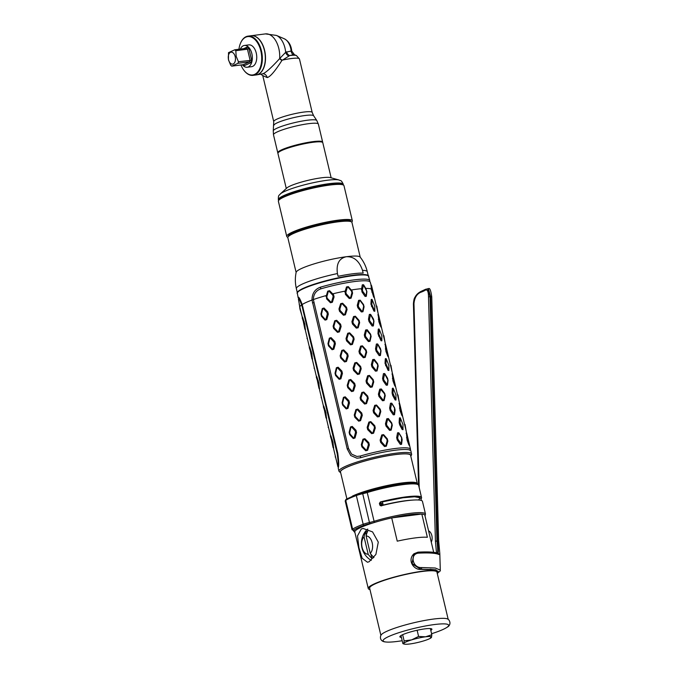 <?xml version="1.0" encoding="UTF-8"?>
<svg xmlns="http://www.w3.org/2000/svg" width="678" height="678" viewBox="0 0 678 678"><rect width="100%" height="100%" fill="white"/><g stroke="black" fill="none" stroke-linecap="round" stroke-linejoin="round"><path stroke-width="1.02" d="M251.123 35.739A19.772 11.611 82.7 0 1 251.207 35.731A19.772 11.611 82.7 0 1 264.971 52.104A19.772 11.611 82.7 0 1 258.267 74.368A19.772 11.611 82.7 0 1 256.25 74.944L262.674 73.8C265.479 72.995 271.132 67.936 279.641 58.613L285.675 52.291L291.235 50.986M293.523 54.672L294.498 54.757L291.752 51.096C291.142 45.214 288.659 41.112 284.302 38.782A13.246 7.78 82.7 0 1 291.15 50.918A4.39 3.788 95.9 0 0 293.523 54.672L289.743 55.545A4.39 3.737 63.5 0 1 286.625 51.791M273.726 121.591L262.767 75.58L267.208 77.572C270.158 76.894 275.048 71.19 281.887 60.486L289.743 55.545A17.959 2.593 -13.4 0 1 296.396 55.52L299.447 58.944L312.194 112.429A19.772 2.856 166.6 0 0 298.337 112.946A19.772 2.856 166.6 0 0 277.09 119.057A19.772 2.856 166.6 0 0 273.726 121.591L273.259 130.854A22.399 3.237 -13.4 0 1 277.082 128.15A22.399 3.237 -13.4 0 1 300.6 121.337A22.399 3.237 -13.4 0 1 316.787 120.489L318.363 124.108L322.643 142.075A23.06 3.331 166.6 0 0 306.481 142.677A23.06 3.331 166.6 0 0 281.692 149.804A23.06 3.331 166.6 0 0 277.768 152.77A23.06 3.331 166.6 0 0 277.955 153.059M281.887 60.486A4.39 0.805 36.3 0 1 279.641 58.613A19.772 11.611 82.7 0 0 265.42 33.9L276.395 35.409A17.84 10.475 82.7 0 1 285.675 52.291A4.39 3.636 53.5 0 0 288.735 55.901M299.447 58.944A19.772 2.856 -13.4 0 0 282.065 60.172A4.39 0.848 35.5 0 1 279.836 58.35M260.225 40.858A19.552 11.484 82.7 0 1 260.276 40.926A19.552 11.484 82.7 0 1 263.708 67.622A19.552 11.484 82.7 0 1 263.674 67.698M240.402 43.485A19.772 11.611 82.7 0 1 240.47 43.324A19.772 11.611 82.7 0 1 246.021 36.714A19.772 11.611 82.7 0 1 248.038 36.137L251.03 35.748A19.772 11.611 82.7 0 1 260.174 40.79A19.772 11.611 82.7 0 1 263.64 67.783A19.772 11.611 82.7 0 1 258.089 74.385A19.772 11.611 82.7 0 1 256.072 74.961L253.08 75.351A19.772 11.611 82.7 0 1 243.936 70.309A19.772 11.611 82.7 0 1 243.834 70.173M248.038 36.137A19.772 11.611 82.7 0 1 261.801 52.511A19.772 11.611 82.7 0 1 255.089 74.775A19.772 11.611 82.7 0 1 253.08 75.351M238.927 49.248A19.331 11.348 82.7 0 1 240.343 43.646A19.331 11.348 82.7 0 1 245.767 37.18A19.331 11.348 82.7 0 1 260.844 50.943A19.331 11.348 82.7 0 1 254.64 74.394A19.331 11.348 82.7 0 1 243.733 70.037A19.331 11.348 82.7 0 1 240.944 64.969M240.359 49.062A10.984 6.449 82.7 0 1 243.275 45.782A10.984 6.449 82.7 0 1 244.394 45.46L248.801 44.892A10.984 6.449 82.7 0 1 256.445 53.994A10.984 6.449 82.7 0 1 252.725 66.359A10.984 6.449 82.7 0 1 251.606 66.681L247.199 67.249A10.984 6.449 82.7 0 1 242.377 64.783M244.394 45.46A10.984 6.449 82.7 0 1 252.038 54.562A10.984 6.449 82.7 0 1 248.317 66.927A10.984 6.449 82.7 0 1 247.199 67.249M234.8 49.782L235.808 50.706L236.181 56.325L238.436 61.715L238.012 63.291L231.723 66.156L230.706 65.232L228.452 59.842L228.503 52.647L234.8 49.782L246.453 48.282L247.334 46.994L243.749 48.63M231.723 66.156L243.377 64.656L249.674 61.791L250.089 60.215L247.462 49.206L246.665 48.223M238.012 63.291L249.674 61.791L251.055 62.622L251.674 60.266L238.436 61.715M235.808 50.706L247.462 49.206L248.843 48.375L247.334 46.994M228.537 59.656A6.043 3.551 82.7 0 1 230.478 52.333A6.043 3.551 82.7 0 1 235.19 56.63A6.043 3.551 82.7 0 1 233.249 63.961A6.043 3.551 82.7 0 1 228.537 59.656M243.131 64.69L244.258 65.715L243.377 64.656L243.919 64.834M286.286 188.509L277.921 153.398A23.06 3.331 -13.4 0 1 278.048 152.872L278.37 152.355A22.628 3.263 -13.4 0 1 282.09 149.965A22.628 3.263 -13.4 0 1 304.846 143.278A22.628 3.263 -13.4 0 1 321.914 141.982L322.44 142.295A23.06 3.331 -13.4 0 1 322.796 142.711L331.152 177.814M278.048 152.872A23.06 3.331 -13.4 0 1 281.836 150.44A23.06 3.331 -13.4 0 1 305.041 143.617A23.06 3.331 -13.4 0 1 322.44 142.295M286.913 187.933A23.06 3.331 -13.4 0 1 290.303 185.958A23.06 3.331 166.6 0 1 312.295 179.39A23.06 3.331 166.6 0 1 330.33 177.585L339 180.001A31.196 4.5 166.6 0 0 314.6 182.433A31.196 4.5 166.6 0 0 284.845 191.323A31.196 4.5 -13.4 0 0 280.268 193.993L286.913 187.933M278.76 200.307A33.392 4.822 -13.4 0 1 278.37 199.815A33.392 4.822 -13.4 0 1 284.031 195.484A33.392 4.822 166.6 0 1 320.067 185.136A33.392 4.822 166.6 0 1 343.322 184.34A33.392 4.822 166.6 0 1 343.195 184.95M351.738 222.087A33.714 4.865 166.6 0 0 352.348 220.799L343.983 185.704A33.714 4.865 166.6 0 0 310.058 188.781A33.714 4.865 166.6 0 0 278.387 201.332L286.752 236.427A33.714 4.865 166.6 0 0 287.87 237.3M288.54 236.376L288.455 236.02A31.959 4.61 -13.4 0 1 293.888 231.91A31.959 4.61 -13.4 0 1 328.245 222.037A31.959 4.61 -13.4 0 1 350.636 221.206L350.721 221.562M352.348 220.799A33.714 4.865 166.6 0 0 318.423 223.876A33.714 4.865 166.6 0 0 286.752 236.427M421.826 514.034L413.419 515.119A31.849 4.602 166.6 0 0 400.105 516.831L391.706 517.907L397.24 541.171A36.027 5.204 166.6 0 1 427.369 537.298L421.826 514.034A36.027 5.204 -13.4 0 1 424.886 515.331L433.708 552.35M363.577 492.559A31.849 4.602 -13.4 0 1 405.851 483.406M373.112 522.882A9.882 1.424 -13.4 0 1 369.722 523.713A7.687 1.11 166.6 0 0 364.145 525.297A39.536 5.704 166.6 0 0 353.857 529.984A7.687 1.11 166.6 0 0 354.102 530.823A9.882 1.424 -13.4 0 1 355.069 531.094A36.027 5.204 166.6 0 1 360.916 527.399A36.027 5.204 166.6 0 1 373.112 522.882A36.027 5.204 -13.4 0 1 391.706 517.907M369.722 523.713L362.713 493.711A8.789 1.271 166.6 0 0 367.239 492.542A36.9 5.331 -13.4 0 1 418.64 485.312L421.555 497.576A36.9 5.331 -13.4 0 1 421.072 498.788M430.03 569.3L433.835 569.706L438.335 571.783A36.027 5.204 -13.4 0 0 413.088 572.715A36.027 5.204 -13.4 0 0 374.366 583.851A36.027 5.204 166.6 0 0 368.247 588.479A36.027 5.204 166.6 0 0 369.976 589.563M369.103 561.757L367.476 562.24L362.171 558.274L358.933 547.739L357.509 535.925L361.298 528.984L363.137 528.467L372.561 531.899L378.282 542.12L375.9 554.426L369.103 561.757M355.069 531.094A36.027 5.204 166.6 0 0 354.797 532.027L368.247 588.479M436.471 552.867L435.437 541.23L428.496 296.905C428.437 291.362 427.352 289.142 425.233 290.226A35.807 10.128 -1.6 0 1 423.267 291.269A35.807 10.128 -1.6 0 1 420.597 292.362C416.75 294.032 414.538 297.786 413.97 303.608L419.199 487.668M438.335 571.783A36.027 5.204 -13.4 0 1 437.285 573.52M438.302 571.639L434.064 569.681L420.784 569.325L411.961 563.749L413.961 553.79M436.878 553.392C437.937 553.892 437.954 549.731 436.937 540.891L429.996 296.566L427.691 288.684M425.233 290.226A1.322 1.127 -121 0 1 425.733 289.226L428.377 288.735L430.649 296.574L428.496 296.905M439.81 553.494L438.886 554.519C435.979 553.112 429.276 552.646 418.758 553.129C409.376 553.638 412.521 568.249 421.58 567.545L435.251 568.011L440.285 570.079L439.81 553.494L438.7 541.239L437.59 540.908C438.615 549.672 438.59 553.816 437.513 553.333M418.758 553.129A1.322 0.636 -93.8 0 0 418.072 552.163A1.322 0.636 -93.8 0 0 417.919 552.206L414.038 553.723L412.139 563.554L421.123 569.156L435.835 569.791L438.293 572.283M438.886 554.519A1.322 1.28 -64.8 0 0 438.166 553.443C435.09 552.028 428.386 551.604 418.072 552.163L413.885 553.85C406.936 560.409 414.038 570.105 420.623 569.367A1.322 0.72 -93 0 0 420.784 569.325L421.123 569.156A1.322 0.712 87.2 0 0 421.58 567.545M380.883 635.379L369.637 588.148A34.595 4.992 -13.4 0 1 375.519 583.699A34.595 4.992 -13.4 0 1 412.699 573.012A34.595 4.992 -13.4 0 1 436.946 572.113L448.192 619.345M381.231 634.82A34.595 4.992 -13.4 0 1 386.85 631.277A34.595 4.992 166.6 0 1 421.36 621.107A34.595 4.992 166.6 0 1 447.641 619.006C450.006 620.056 451.59 625.108 447.014 627.303A33.68 4.865 166.6 0 0 430.428 625.124A33.68 4.865 166.6 0 0 388.841 636.464A33.68 4.865 -13.4 0 0 385.528 641.947C380.536 641.685 379.451 637.447 381.231 634.82M431.589 633.718A33.68 4.865 -13.4 0 0 442.92 629.515A33.68 4.865 166.6 0 0 447.014 627.303M402.198 640.718A33.68 4.865 -13.4 0 1 385.528 641.947M430.801 630.413A16.475 2.381 166.6 0 0 431.911 629.176A16.475 2.381 166.6 0 0 430.361 628.565L430.344 628.565A16.475 2.381 166.6 0 0 417.139 630.26L417.106 630.269A16.475 2.381 166.6 0 0 402.673 634.684L402.647 634.701A16.475 2.381 -13.4 0 0 399.859 636.812A16.475 2.381 -13.4 0 0 401.41 637.413L400.969 635.566M431.505 637.328A14.28 2.059 166.6 0 0 425.504 636.812A14.28 2.059 166.6 0 0 411.648 639.879A14.28 2.059 166.6 0 0 403.791 643.456A14.28 2.059 166.6 0 0 404.325 644.1A14.28 2.059 166.6 0 0 409.792 643.973A14.28 2.059 166.6 0 0 423.648 640.905A14.28 2.059 166.6 0 0 431.208 637.693A14.28 2.059 166.6 0 0 431.505 637.328L430.589 637.464L431.505 637.328L431.827 634.735L425.504 636.812L418.597 636.439L411.648 639.879L404.122 640.863L403.791 643.456L402.876 643.591L401.41 637.422M404.122 640.863L402.647 634.693M403.791 643.456L402.876 643.591M418.597 636.439L417.123 630.269M431.827 634.735L430.361 628.565M367.747 529.086A16.475 9.67 82.7 0 0 365.976 530.705A19.772 19.772 0 0 0 369.654 559.358A16.475 9.67 -97.3 0 0 371.332 560.308A17.026 9.992 82.7 0 1 371.324 560.299M366.112 536.018A9.161 5.382 82.7 0 1 372.188 542.824A9.161 5.382 -97.3 0 1 370.23 553.282A19.679 15.679 65.5 0 0 373.934 557.401A13.729 8.06 -97.3 0 1 371.883 558.341A19.679 15.679 -114.5 0 1 368.171 554.223A9.161 5.382 -97.3 0 1 362.103 547.417A9.161 5.382 82.7 0 1 364.061 536.951A19.679 15.679 -114.5 0 1 365.637 532.154A13.729 8.06 -97.3 0 1 367.696 531.213A19.679 15.679 65.5 0 0 366.112 536.018L370.23 553.282M364.061 536.951L368.171 554.223M371.883 558.341L370.891 554.18M366.323 535.01L365.637 532.154M413.419 515.119L400.105 516.831M428.589 530.891A6.594 3.873 82.7 0 1 431.852 535.612A6.594 3.873 82.7 0 1 431.259 542.095M418.385 499.983A34.824 5.026 166.6 0 0 382.4 501.864L383.197 505.059C393.138 502.627 401.791 501.059 409.165 500.347A34.264 4.949 166.6 0 0 383.197 505.059M412.046 500.144A34.264 4.949 166.6 0 0 409.165 500.347M425.021 515.916L425.487 514.068L422.462 501.381A36.9 5.331 -13.4 0 0 381.248 505.763L380.273 505.627L379.375 503.551L381.104 503.534L380.612 502.118A35.366 5.102 -13.4 0 1 419.979 497.72M381.545 505.932L381.4 504.805A34.044 4.915 -13.4 0 1 382.943 504.415M379.375 503.551L380.341 501.957A36.9 5.331 -13.4 0 1 421.555 497.576M354.102 530.823L352.051 529.738L345.204 500.983A8.789 1.271 -13.4 0 1 345.755 500.347A40.638 5.865 -13.4 0 1 356.331 495.533A8.789 1.271 -13.4 0 1 362.713 493.711L362.383 492.83A9.882 1.424 166.6 0 0 367.315 491.558M380.417 505.703A1.322 1.288 -59.7 0 1 379.951 504.983L379.655 503.712A1.322 1.288 120.3 0 1 380.612 502.118L380.341 501.957M352.365 496.143A36.027 5.204 166.6 0 1 353.365 495.677A36.027 5.204 -13.4 0 1 392.087 484.55A36.027 5.204 -13.4 0 1 417.326 483.617A36.027 5.204 -13.4 0 1 417.351 483.846M417.326 483.617L410.58 455.277A36.027 5.204 166.6 0 0 385.333 456.218A36.027 5.204 166.6 0 0 346.611 467.345A36.027 5.204 166.6 0 0 340.492 471.981L346.882 498.805M410.8 456.192L411.622 454.735L410.902 450.955A37.341 5.39 -13.4 0 0 360.688 457.726L356.95 458.218L350.772 455.54L347.212 448.946L312.007 300.066A37.341 5.39 -13.4 0 0 306.227 302.405A37.341 5.39 166.6 0 0 302.193 304.532L302.151 304.414C302.405 304.871 302.244 305.083 301.651 305.049L302.396 307.634L303.024 307.481M411.605 453.921A37.341 5.39 166.6 0 0 385.443 454.887A37.341 5.39 166.6 0 0 345.305 466.422A37.341 5.39 166.6 0 0 338.958 471.227L338.254 468.269A37.341 5.39 166.6 0 1 338.246 467.947C338.983 465.981 338.814 461.082 337.754 453.251L302.193 304.532M312.007 300.066L311.999 299.922C312.033 293.515 314.821 289.269 320.372 287.201A36.824 5.314 166.6 0 1 369.764 280.514A36.824 5.314 166.6 0 1 369.79 280.845L369.722 281.565M367.646 275.522A36.154 5.221 166.6 0 0 340.712 277.378A36.154 5.221 166.6 0 0 303.82 288.167M367.306 271.759C366.001 266.318 363.603 261.42 360.111 257.047A32.951 4.754 166.6 0 0 346.348 256.725C339.11 258.301 336.135 263.911 337.432 273.565L338.085 276.31A36.459 5.263 -13.4 0 1 363.162 273.09L362.51 270.336A36.459 5.263 166.6 0 1 367.306 271.759L368.29 275.87A36.459 5.263 166.6 0 0 342.271 277.022A36.459 5.263 166.6 0 0 303.575 288.201A36.459 5.263 -13.4 0 0 297.354 292.735M297.345 292.769L296.371 288.659C295.091 283.218 295.015 277.76 296.159 272.285A32.951 4.754 -13.4 0 1 301.761 268.386A32.951 4.754 166.6 0 1 346.348 256.725C353.874 256.403 359.264 260.937 362.51 270.336M296.125 272.463L287.845 237.732A32.951 4.754 -13.4 0 1 293.447 233.495A32.951 4.754 166.6 0 1 328.864 223.316A32.951 4.754 166.6 0 1 351.95 222.46L360.23 257.191M299.083 298.481A36.824 5.314 -13.4 0 1 298.125 297.583A36.824 5.314 -13.4 0 1 298.117 297.328C298.735 296.591 300.083 298.956 302.159 304.422M298.235 297.159L298.117 297.328A0.881 0.864 7.1 0 1 298.718 297.439M299.074 297.837A0.881 0.864 7.1 0 1 299.142 298.295L298.43 299.04C298.896 298.422 299.956 300.379 301.608 304.922L301.651 305.049C302.244 305.083 302.405 304.871 302.142 304.405M338.339 467.193A37.341 5.39 -13.4 0 1 337.847 466.574A37.341 5.39 -13.4 0 1 337.839 466.261C338.398 464.54 338.169 460.337 337.178 453.633L302.396 307.634M301.608 304.922A37.341 5.39 166.6 0 0 299.879 307.168A37.341 5.39 166.6 0 0 299.888 307.21L302.346 317.524M330.754 436.208L333.042 447.412L332.305 442.124L330.449 436.539M333.517 447.785L332.957 442.285L330.906 435.878M323.703 406.605L325.991 417.809L325.254 412.521L323.398 406.936M326.457 418.182L325.906 412.682L323.855 406.275M316.651 377.002L318.94 388.214L318.202 382.926L316.346 377.332M319.406 388.579L318.855 383.078L316.804 376.671M309.6 347.399L311.888 358.611L311.151 353.323L309.295 347.729M312.355 358.976L311.804 353.484L309.744 347.068M302.549 317.796L304.837 329.008L304.1 323.72L302.244 318.135M305.303 329.372L304.753 323.881L302.693 317.474M298.43 299.04A36.917 5.331 166.6 0 0 298.439 299.295L299.879 307.168M299.345 304.252L299.939 308.956L301.863 315.499M334.5 452.506L337.119 463.498M327.449 422.903L330.067 433.903M320.397 393.308L323.016 404.3M313.346 363.705L315.965 374.697M306.295 334.101L308.914 345.094M333.042 447.412L333.661 447.455M325.991 417.809L326.61 417.851M318.94 388.214L319.558 388.248M311.888 358.611L312.507 358.645M304.837 329.008L305.456 329.05M409.843 450.302L410.512 449.582A37.341 5.39 166.6 0 0 410.504 449.268A37.341 5.39 166.6 0 0 360.289 456.04L360.738 457.726M371.264 289.769L371.993 290.125L374.087 296.566L373.62 296.956L371.213 288.904A37.341 5.39 166.6 0 0 365.798 288.447L366.9 291.633L366.306 296.328L365.052 296.405L361.959 291.913L361.628 288.675A37.341 5.39 166.6 0 0 351.272 290.006L352.035 290.828L351.577 291.243L347.916 286.989L347.365 287.091L345.856 292.269L346.212 293.76L349.95 297.964L350.501 297.862L351.924 292.735L351.577 291.243M371.137 285.15L370.256 282.184A36.917 5.331 -13.4 0 0 320.745 288.879C315.99 290.642 313.524 294.201 313.355 299.574A37.341 5.39 -13.4 0 1 326.423 295.506L326.601 298.862L330.466 302.761L332.364 302.261L334.076 296.905L333.534 294.616L332.72 293.854A37.341 5.39 -13.4 0 1 345.229 291.091L345.416 294.396L349.255 298.523L351.077 298.201L352.577 293.116L352.035 290.828M313.355 299.574L348.5 448.472L351.594 454.116L356.95 456.455L360.289 456.04M361.349 311.948L362.942 311.744L364.069 306.846L363.527 304.558L360.188 300.168L358.594 300.371L357.255 305.363L357.798 307.651L361.349 311.948L362.552 311.355L363.628 306.397L363.272 304.914L359.959 300.473L359.484 300.54L358.272 305.558L358.62 307.041L362.069 311.414M368.4 341.551L369.993 341.348L371.12 336.449L370.578 334.161L367.239 329.771L365.645 329.974L364.306 334.966L364.849 337.254L368.4 341.551L369.603 340.949L370.68 336L370.324 334.517L366.535 330.135L365.323 335.152L365.671 336.644L369.12 341.017M375.451 371.154L377.044 370.942L378.171 366.052L377.629 363.764L374.29 359.374L372.697 359.577L371.358 364.569L371.9 366.857L375.451 371.154L376.654 370.552L377.731 365.603L377.375 364.111L373.586 359.738L372.375 364.756L372.731 366.247L376.171 370.62M382.511 400.749L384.104 400.545L385.231 395.647L384.68 393.367L381.341 388.969L379.748 389.172L378.409 394.172L378.96 396.452L382.511 400.749L383.706 400.156L384.782 395.206L384.426 393.715L380.638 389.341L379.426 394.359L379.782 395.842L383.231 400.215M346.534 307.287L342.619 303.236L340.687 303.659L338.958 308.965L339.5 311.253L343.449 315.236L345.373 314.812L347.077 309.575L346.534 307.287L345.899 307.77L342.059 303.659L341.475 303.786L339.856 309.109L340.212 310.592L344.068 314.668L344.653 314.533L346.255 309.261L345.899 307.77M353.585 336.89L349.67 332.839L347.746 333.262L346.009 338.568L346.551 340.848L350.501 344.839L352.424 344.416L354.128 339.178L353.585 336.89L352.958 337.373L349.111 333.262L348.534 333.39L346.907 338.712L347.263 340.195L351.119 344.263L351.704 344.136L353.306 338.856L352.958 337.373M360.637 366.493L356.721 362.442L354.797 362.866L353.06 368.162L353.602 370.451L357.552 374.442L359.476 374.019L361.188 368.773L360.637 366.493L360.01 366.976L356.162 362.866L355.586 362.993L353.958 368.315L354.314 369.798L358.17 373.866L358.755 373.739L360.357 368.459L360.01 366.976M367.688 396.088L363.772 392.037L361.849 392.469L360.111 397.766L360.654 400.054L364.603 404.046L366.527 403.613L368.239 398.376L367.688 396.088L367.061 396.579L363.222 392.46L362.637 392.596L361.01 397.91L361.366 399.401L365.23 403.469L365.806 403.342L367.417 398.062L367.061 396.579M374.748 425.691L370.824 421.64L368.9 422.063L367.162 427.369L367.705 429.657L371.654 433.64L373.578 433.217L375.29 427.979L374.748 425.691L374.112 426.174L370.273 422.063L369.688 422.191L368.061 427.513L368.417 429.005L372.281 433.072L372.858 432.945L374.468 427.665L374.112 426.174M327.779 311.888L324.033 308.015L322.296 308.549L320.923 313.982L321.465 316.27L325.05 320.126L326.796 319.592L328.322 314.168L327.779 311.888L326.966 312.482L323.321 308.532L322.796 308.693L321.491 314.151L321.847 315.634L325.389 319.575L325.915 319.414L327.321 313.965L326.966 312.482M334.83 341.483L331.084 337.619L329.347 338.153L327.974 343.585L328.516 345.873L332.101 349.729L333.847 349.195L335.381 343.771L334.83 341.483L334.017 342.076L330.372 338.136L329.847 338.297L328.55 343.754L328.898 345.238L332.44 349.17L332.966 349.009L334.373 343.568L334.017 342.076M341.882 371.086L338.136 367.222L336.398 367.747L335.025 373.188L335.568 375.468L339.153 379.324L340.898 378.799L342.432 373.375L341.882 371.086L341.068 371.68L337.424 367.739L336.898 367.9L335.602 373.358L335.949 374.841L339.492 378.773L340.017 378.612L341.424 373.171L341.068 371.68M348.933 400.69L345.195 396.816L343.449 397.35L342.076 402.783L342.627 405.071L346.204 408.927L347.95 408.393L349.484 402.978L348.933 400.69L348.119 401.283L344.475 397.342L343.949 397.503L342.653 402.952L343.009 404.444L346.543 408.376L347.068 408.215L348.475 402.766L348.119 401.283M355.992 430.293L352.246 426.42L350.501 426.954L349.128 432.386L349.679 434.674L353.263 438.53L355.001 437.996L356.535 432.581L355.992 430.293L355.17 430.886L351.526 426.945L351.001 427.106L349.704 432.556L350.06 434.047L353.594 437.98L354.119 437.819L355.526 432.369L355.17 430.886M359.086 320.431L355.374 316.219L353.552 316.55L351.916 321.711L352.467 323.999L356.306 328.127L358.128 327.796L359.637 322.72L359.086 320.431L358.628 320.847L354.967 316.592L354.416 316.685L352.907 321.872L353.263 323.364L357.001 327.567L357.552 327.466L358.976 322.338L358.628 320.847M366.137 350.034L362.425 345.822L360.603 346.153L358.967 351.314L359.518 353.602L363.357 357.73L365.179 357.399L366.688 352.314L366.137 350.034L365.679 350.45L362.018 346.187L361.467 346.289L359.959 351.475L360.315 352.958L364.052 357.162L364.611 357.069L366.035 351.933L365.679 350.45M373.197 379.629L369.476 375.426L367.654 375.748L366.027 380.917L366.569 383.206L370.408 387.324L372.23 387.002L373.739 381.917L373.197 379.629L372.731 380.053L369.069 375.79L368.518 375.892L367.01 381.078L367.366 382.561L371.112 386.765L371.663 386.672L373.086 381.536L372.731 380.053M380.248 409.232L376.527 405.029L374.705 405.351L373.078 410.521L373.62 412.809L377.46 416.928L379.282 416.606L380.79 411.521L380.248 409.232L379.782 409.656L376.121 405.393L375.57 405.495L374.061 410.682L374.417 412.165L378.163 416.368L378.714 416.267L380.138 411.139L379.782 409.656M387.299 438.835L383.579 434.632L381.756 434.954L380.129 440.124L380.672 442.403L384.511 446.531L386.333 446.209L387.841 441.124L387.299 438.835L386.833 439.251L383.172 434.996L382.621 435.098L381.112 440.276L381.468 441.768L385.214 445.971L385.765 445.87L387.189 440.742L386.833 439.251M340.585 324.22L336.661 320.287L334.754 320.779L333.11 326.177L333.652 328.466L337.517 332.356L339.415 331.864L341.127 326.508L340.585 324.22L339.831 324.762L336 320.762L335.424 320.914L333.873 326.321L334.229 327.813L338.017 331.788L338.585 331.635L340.186 326.254L339.831 324.762M347.636 353.823L343.712 349.89L341.814 350.382L340.161 355.781L340.712 358.06L344.568 361.959L346.466 361.467L348.178 356.111L347.636 353.823L346.882 354.365L343.051 350.365L342.475 350.509L340.924 355.925L341.28 357.408L345.068 361.391L345.644 361.238L347.238 355.857L346.882 354.365M354.687 383.426L350.763 379.485L348.865 379.985L347.212 385.375L347.763 387.663L351.619 391.562L353.518 391.062L355.238 385.714L354.687 383.426L353.933 383.968L350.102 379.968L349.526 380.112L347.975 385.528L348.331 387.011L352.119 390.994L352.696 390.842L354.289 385.451L353.933 383.968M361.738 413.029L357.815 409.088L355.916 409.588L354.263 414.978L354.814 417.267L358.67 421.165L360.569 420.665L362.289 415.309L361.738 413.029L360.993 413.572L357.153 409.563L356.577 409.715L355.026 415.131L355.382 416.614L359.171 420.589L359.747 420.445L361.34 415.055L360.993 413.572M368.79 442.624L364.866 438.691L362.967 439.191L361.323 444.582L361.866 446.87L365.722 450.76L367.62 450.268L369.341 444.912L368.79 442.624L368.044 443.175L364.205 439.166L363.628 439.319L362.077 444.726L362.433 446.217L366.222 450.192L366.798 450.039L368.391 444.658L368.044 443.175M406.52 437.776L407.249 438.132L409.351 444.573L408.876 444.963L407.071 440.064L406.478 433.598M399.469 408.173L400.198 408.529L402.3 414.97L401.825 415.36L400.02 410.461L399.427 403.995M392.418 378.578L393.147 378.926L395.249 385.367L394.774 385.765L392.96 380.858L392.367 374.392M385.367 348.975L386.096 349.323L388.197 355.772L387.723 356.162L385.909 351.263L385.316 344.788M378.316 319.372L379.044 319.728L381.146 326.169L380.672 326.559L378.858 321.66L378.265 315.185M398.808 432.759L401.613 437.361L402.164 439.641L401.562 444.336L400.308 444.412L397.215 439.92L396.672 437.632L397.554 432.835L398.808 432.759L397.647 437.861L398.003 439.352L401.376 443.895L401.596 437.649L398.791 433.013M391.757 403.164L394.562 407.758L395.113 410.046L394.511 414.741L393.257 414.809L390.164 410.317L389.621 408.029L390.503 403.232L391.757 403.164L390.596 408.266L390.952 409.749L394.325 414.292L394.545 408.046L391.731 403.418M384.706 373.561L387.511 378.154L388.062 380.443L387.46 385.138L386.206 385.206L383.112 380.714L382.57 378.426L383.451 373.629L384.706 373.561L383.545 378.663L383.901 380.146L387.274 384.689L387.841 379.934L384.68 373.815M377.654 343.958L380.46 348.551L381.002 350.84L380.409 355.535L379.155 355.603L376.061 351.111L375.519 348.823L376.392 344.026L377.654 343.958L376.493 349.06L376.849 350.543L380.222 355.086L380.79 350.331L377.629 344.212M370.603 314.355L373.409 318.948L373.951 321.236L373.358 325.932L372.103 325.999L369.01 321.508L368.468 319.228L369.341 314.423L370.603 314.355L369.442 319.457L369.798 320.948L373.171 325.482L373.739 320.728L370.578 314.609M402.393 415.233L406.749 433.53M395.342 385.629L399.698 403.927M388.291 356.035L392.647 374.332M381.239 326.432L385.596 344.729M374.188 296.828L378.544 315.126M399.13 422.555L400.003 422.852L402.774 429.098L402.173 429.547L403.003 429.615L402.173 429.547L399.673 424.843L399.13 422.555L399.41 417.97L400.249 418.038M392.079 392.96L392.952 393.248L395.723 399.495L395.121 399.944L395.952 400.012L395.121 399.944L392.621 395.24L392.079 392.96L392.359 388.367L393.198 388.435M385.019 363.357L385.901 363.645L388.672 369.891L388.07 370.341L388.901 370.408L388.07 370.341L385.019 363.357L385.307 358.764L386.146 358.832M377.968 333.754L378.849 334.042L381.621 340.288L381.011 340.737L381.85 340.814L381.011 340.737L377.968 333.754L378.256 329.161L379.087 329.237M370.917 304.151L371.798 304.439L374.57 310.694L373.959 311.134L374.798 311.21L373.959 311.134L370.917 304.151L371.205 299.557L372.036 299.634M389.562 430.352L391.155 430.149L392.282 425.25L391.731 422.962L388.392 418.572L386.799 418.775L385.46 423.767L386.011 426.055L389.562 430.352L390.765 429.759L391.833 424.801L391.477 423.318L387.689 418.945L386.477 423.962L386.833 425.445L390.282 429.818M313.355 299.718L311.999 299.922M371.213 288.904L371.213 285.591M371.993 290.125L371.603 285.752L374.197 296.625M371.603 285.752L370.858 285.379M361.628 288.675L362.289 284.828L363.552 284.752L365.798 288.447M363.527 285.006L366.688 291.125L366.12 295.888L362.747 291.345L362.391 289.853L363.552 284.752M351.272 290.006L348.314 286.625L346.5 286.947L345.229 291.091M332.72 293.854L329.601 290.684L327.703 291.184L326.423 295.506M332.779 295.167L328.949 291.159L328.372 291.311L326.821 296.727L327.169 298.21L330.966 302.185L331.534 302.032L333.135 296.65L332.779 295.167L333.534 294.616M407.249 438.132L406.868 433.759L406.122 433.386M406.868 433.759L409.461 444.632M400.198 408.529L399.817 404.156L399.071 403.783M399.817 404.156L402.401 415.038M393.147 378.926L392.765 374.553L392.02 374.188M392.765 374.553L395.35 385.435M386.096 349.323L385.714 344.958L384.968 344.585M385.714 344.958L388.299 355.831M379.044 319.728L378.655 315.355L377.909 314.982M378.655 315.355L381.248 326.228M404.495 424.055L403.529 419.987M406.224 431.31L405.029 424.479M397.444 394.452L396.469 390.384M399.173 401.707L397.978 394.876M390.392 364.857L389.418 360.781M392.121 372.103L390.926 365.273M383.341 335.254L382.367 331.178M385.07 342.5L383.875 335.669M376.29 305.651L375.315 301.583M378.01 312.897L376.824 306.066M400.003 422.852L400.435 418.241L399.41 417.97M400.435 418.241L402.978 424.555L403.003 429.691M392.952 393.248L393.384 388.638L392.359 388.367M393.384 388.638L395.927 394.96L395.977 399.52M385.901 363.645L386.333 359.035L385.307 358.764M386.333 359.035L388.875 365.357L388.901 370.485M378.849 334.042L379.282 329.44L378.256 329.161M379.282 329.44L381.824 335.754L381.867 340.314M371.798 304.439L372.23 299.837L371.205 299.557M372.23 299.837L374.773 306.151L374.815 310.71M267.208 77.572A4.39 3.5 65.5 0 0 262.674 73.8M244.258 65.715L251.055 62.622M251.674 60.266L248.843 48.375M312.194 112.429L313.634 115.752A20.433 2.949 166.6 0 0 298.871 116.523A20.433 2.949 166.6 0 0 277.421 122.735A20.433 2.949 166.6 0 0 273.937 125.201M273.259 130.854L273.488 134.803A23.06 3.331 -13.4 0 1 277.412 131.837A23.06 3.331 -13.4 0 1 302.202 124.71A23.06 3.331 -13.4 0 1 318.363 124.108M342.678 184.772A32.73 4.721 166.6 0 0 320.736 185.111A32.73 4.721 166.6 0 0 284.557 195.417A32.73 4.721 166.6 0 0 279.133 199.908M340.754 184.458A31.959 4.61 166.6 0 0 315.711 186.992A31.959 4.61 166.6 0 0 285.353 196.078A31.959 4.61 166.6 0 0 280.709 198.756M350.518 221.503A31.959 4.61 166.6 0 0 326.788 223.096A31.959 4.61 166.6 0 0 294.066 232.656A31.959 4.61 166.6 0 0 288.701 236.232M417.207 514.627A33.392 4.822 166.6 0 0 396.325 517.314M421.487 514.077A35.807 5.17 166.6 0 0 392.045 517.865M425.487 514.068A36.9 5.331 166.6 0 0 374.087 521.297A8.789 1.271 -13.4 0 1 369.561 522.467A8.789 1.271 166.6 0 0 363.179 524.289L356.331 495.533A1.102 0.695 69.7 0 1 356.789 494.431A7.687 1.11 -13.4 0 1 362.366 492.838M374.731 522.374A1.102 0.432 -107 0 1 374.087 521.297L367.239 492.542A1.102 0.432 73 0 1 367.374 491.533C382.739 486.982 396.401 484.211 408.351 483.194C416.495 483.27 419.919 483.982 418.64 485.312M420.597 292.362A1.322 0.966 -110.1 0 1 421.157 291.337L425.733 289.226M413.97 303.608L413.411 303.93L418.555 485.058M420.436 569.334A1.322 0.72 -93 0 0 420.614 569.367L433.835 569.706M435.437 541.23L437.59 540.908L430.649 296.574L431.759 296.913L438.674 541.315M428.369 288.735C429.716 287.514 430.844 290.243 431.759 296.913L438.666 541.171M354.891 531.391A1.102 1.076 -155.6 0 1 353.916 530.874M353.679 530.857A36.9 5.331 166.6 0 0 353.696 531.171L354.941 532.611M379.68 504.822L381.4 504.805L381.104 503.534A34.044 4.915 -13.4 0 1 382.612 503.152M364.145 525.297A1.102 0.695 -110.3 0 1 363.179 524.289A40.638 5.865 166.6 0 0 352.602 529.103A8.789 1.271 166.6 0 0 352.051 529.738M353.857 529.984A1.102 1 -122.4 0 1 352.602 529.103L345.755 500.347A1.102 1 57.6 0 1 346.161 499.245L356.662 494.457L367.374 491.533A1.102 0.432 73 0 1 367.442 491.525A35.807 5.17 -13.4 0 1 417.233 484.304M410.715 455.836A36.248 5.229 166.6 0 0 387.248 455.828A36.248 5.229 166.6 0 0 346.441 467.371A36.248 5.229 166.6 0 0 340.627 472.541M368.527 276.319A36.595 5.28 166.6 0 0 342.763 277.327A36.595 5.28 166.6 0 0 303.558 288.608A36.595 5.28 166.6 0 0 297.337 293.277C295.989 293.633 299.752 289.464 303.736 288.192C313.719 283.531 336.059 277.607 351.348 275.556C363.959 273.302 369.985 275.776 368.527 276.319L369.764 280.514M337.432 273.565A36.459 5.263 166.6 0 0 302.566 283.972A36.459 5.263 -13.4 0 0 296.371 288.659M337.178 453.633L337.805 453.48M337.839 466.261A0.881 0.864 -171.7 0 1 338.441 466.337M300.168 308.405L299.939 308.956M335.432 456.413L335.203 456.964M328.381 426.818L328.144 427.369M321.33 397.215L321.092 397.766M314.278 367.612L314.041 368.162M307.219 338.008L306.99 338.559M332.415 439.997L331.949 440.641M332.957 442.285L332.305 442.124M325.364 410.393L324.898 411.038M325.906 412.682L325.254 412.521M318.313 380.799L317.846 381.434M318.855 383.078L318.202 382.926M311.261 351.196L310.795 351.84M311.804 353.484L311.151 353.323M304.21 321.592L303.744 322.236M304.753 323.881L304.1 323.72M410.512 449.582A0.881 0.864 8.3 0 0 409.91 450.082M369.23 281.336A0.881 0.864 -172.9 0 1 369.79 280.845M320.864 288.845L320.372 287.201M313.761 302.625L312.431 302.947M348.543 448.624L347.212 448.946M371.807 292.057L372.349 291.608M366.9 291.633L366.688 291.125M366.306 296.328L366.12 295.888M365.052 296.405L365.739 295.905M361.959 291.913L362.747 291.345M361.416 289.625L362.391 289.853M362.289 284.828L363.145 285.031M352.577 293.116L351.924 292.735M351.077 298.201L350.501 297.862M349.255 298.523L349.95 297.964M345.416 294.396L346.212 293.76M344.865 292.116L345.856 292.269M346.5 286.947L347.365 287.091M329.601 290.684L328.949 291.159M334.076 296.905L333.135 296.65M332.364 302.261L331.534 302.032M330.466 302.761L330.966 302.185M326.601 298.862L327.169 298.21M326.059 296.574L326.821 296.727M327.703 291.184L328.372 291.311M357.798 307.651L358.62 307.041M357.255 305.363L358.272 305.558M358.594 300.371L359.484 300.54M364.069 306.846L363.628 306.397M364.849 337.254L365.671 336.644M364.306 334.966L365.323 335.152M365.645 329.974L366.535 330.135M371.12 336.449L370.68 336M371.9 366.857L372.731 366.247M371.358 364.569L372.375 364.756M372.697 359.577L373.586 359.738M378.171 366.052L377.731 365.603M378.96 396.452L379.782 395.842M378.409 394.172L379.426 394.359M379.748 389.172L380.638 389.341M385.231 395.647L384.782 395.206M342.619 303.236L342.059 303.659M347.077 309.575L346.255 309.261M345.373 314.812L344.653 314.533M343.449 315.236L344.068 314.668M339.5 311.253L340.212 310.592M338.958 308.965L339.856 309.109M340.687 303.659L341.475 303.786M349.67 332.839L349.111 333.262M354.128 339.178L353.306 338.856M352.424 344.416L351.704 344.136M350.501 344.839L351.119 344.263M346.551 340.848L347.263 340.195M346.009 338.568L346.907 338.712M347.746 333.262L348.534 333.39M356.721 362.442L356.162 362.866M361.188 368.773L360.357 368.459M359.476 374.019L358.755 373.739M357.552 374.442L358.17 373.866M353.602 370.451L354.314 369.798M353.06 368.162L353.958 368.315M354.797 362.866L355.586 362.993M363.772 392.037L363.222 392.46M368.239 398.376L367.417 398.062M366.527 403.613L365.806 403.342M364.603 404.046L365.23 403.469M360.654 400.054L361.366 399.401M360.111 397.766L361.01 397.91M361.849 392.469L362.637 392.596M370.824 421.64L370.273 422.063M375.29 427.979L374.468 427.665M373.578 433.217L372.858 432.945M371.654 433.64L372.281 433.072M367.705 429.657L368.417 429.005M367.162 427.369L368.061 427.513M368.9 422.063L369.688 422.191M324.033 308.015L323.321 308.532M328.322 314.168L327.321 313.965M326.796 319.592L325.915 319.414M325.05 320.126L325.389 319.575M321.465 316.27L321.847 315.634M320.923 313.982L321.491 314.151M322.296 308.549L322.796 308.693M331.084 337.619L330.372 338.136M335.381 343.771L334.373 343.568M333.847 349.195L332.966 349.009M332.101 349.729L332.44 349.17M328.516 345.873L328.898 345.238M327.974 343.585L328.55 343.754M329.347 338.153L329.847 338.297M338.136 367.222L337.424 367.739M342.432 373.375L341.424 373.171M340.898 378.799L340.017 378.612M339.153 379.324L339.492 378.773M335.568 375.468L335.949 374.841M335.025 373.188L335.602 373.358M336.398 367.747L336.898 367.9M345.195 396.816L344.475 397.342M349.484 402.978L348.475 402.766M347.95 408.393L347.068 408.215M346.204 408.927L346.543 408.376M342.627 405.071L343.009 404.444M342.076 402.783L342.653 402.952M343.449 397.35L343.949 397.503M352.246 426.42L351.526 426.945M356.535 432.581L355.526 432.369M355.001 437.996L354.119 437.819M353.263 438.53L353.594 437.98M349.679 434.674L350.06 434.047M349.128 432.386L349.704 432.556M350.501 426.954L351.001 427.106M359.637 322.72L358.976 322.338M358.128 327.796L357.552 327.466M356.306 328.127L357.001 327.567M352.467 323.999L353.263 323.364M351.916 321.711L352.907 321.872M353.552 316.55L354.416 316.685M366.688 352.314L366.035 351.933M365.179 357.399L364.611 357.069M363.357 357.73L364.052 357.162M359.518 353.602L360.315 352.958M358.967 351.314L359.959 351.475M360.603 346.153L361.467 346.289M373.739 381.917L373.086 381.536M372.23 387.002L371.663 386.672M370.408 387.324L371.112 386.765M366.569 383.206L367.366 382.561M366.027 380.917L367.01 381.078M367.654 375.748L368.518 375.892M380.79 411.521L380.138 411.139M379.282 416.606L378.714 416.267M377.46 416.928L378.163 416.368M373.62 412.809L374.417 412.165M373.078 410.521L374.061 410.682M374.705 405.351L375.57 405.495M387.841 441.124L387.189 440.742M386.333 446.209L385.765 445.87M384.511 446.531L385.214 445.971M380.672 442.403L381.468 441.768M380.129 440.124L381.112 440.276M381.756 434.954L382.621 435.098M336.661 320.287L336 320.762M341.127 326.508L340.186 326.254M339.415 331.864L338.585 331.635M337.517 332.356L338.017 331.788M333.652 328.466L334.229 327.813M333.11 326.177L333.873 326.321M334.754 320.779L335.424 320.914M343.712 349.89L343.051 350.365M348.178 356.111L347.238 355.857M346.466 361.467L345.644 361.238M344.568 361.959L345.068 361.391M340.712 358.06L341.28 357.408M340.161 355.781L340.924 355.925M341.814 350.382L342.475 350.509M350.763 379.485L350.102 379.968M355.238 385.714L354.289 385.451M353.518 391.062L352.696 390.842M351.619 391.562L352.119 390.994M347.763 387.663L348.331 387.011M347.212 385.375L347.975 385.528M348.865 379.985L349.526 380.112M357.815 409.088L357.153 409.563M362.289 415.309L361.34 415.055M360.569 420.665L359.747 420.445M358.67 421.165L359.171 420.589M354.814 417.267L355.382 416.614M354.263 414.978L355.026 415.131M355.916 409.588L356.577 409.715M364.866 438.691L364.205 439.166M369.341 444.912L368.391 444.658M367.62 450.268L366.798 450.039M365.722 450.76L366.222 450.192M361.866 446.87L362.433 446.217M361.323 444.582L362.077 444.726M362.967 439.191L363.628 439.319M407.071 440.064L407.605 439.615M400.02 410.461L400.554 410.012M392.96 380.858L393.503 380.417M385.909 351.263L386.452 350.814M378.858 321.66L379.4 321.211M397.554 432.835L398.41 433.039M396.672 437.632L397.647 437.861M402.164 439.641L401.944 439.132M401.562 444.336L401.376 443.895M400.308 444.412L400.995 443.912M397.215 439.92L398.003 439.352M390.503 403.232L391.359 403.435M389.621 408.029L390.596 408.266M395.113 410.046L394.893 409.529M394.511 414.741L394.325 414.292M393.257 414.809L393.943 414.309M390.164 410.317L390.952 409.749M383.451 373.629L384.299 373.832M382.57 378.426L383.545 378.663M388.062 380.443L387.841 379.934M387.46 385.138L387.274 384.689M386.206 385.206L386.892 384.714M383.112 380.714L383.901 380.146M376.392 344.026L377.248 344.229M375.519 348.823L376.493 349.06M381.002 350.84L380.79 350.331M380.409 355.535L380.222 355.086M379.155 355.603L379.841 355.111M376.061 351.111L376.849 350.543M369.341 314.423L370.196 314.634M368.468 319.228L369.442 319.457M373.951 321.236L373.739 320.728M373.358 325.932L373.171 325.482M372.103 325.999L372.79 325.508M369.01 321.508L369.798 320.948M403.003 429.615L403.029 429.166M399.673 424.843L400.359 424.335M395.952 400.012L395.969 399.562M392.621 395.24L393.308 394.732M388.901 370.408L388.918 369.959M385.57 365.645L386.257 365.128M378.519 336.042L379.205 335.534M374.798 311.21L374.815 310.761M371.468 306.439L372.154 305.931M386.011 426.055L386.833 425.445M385.46 423.767L386.477 423.962M386.799 418.775L387.689 418.945M392.282 425.25L391.833 424.801M284.302 38.782L276.395 35.409M294.498 54.757L296.396 55.52M262.767 75.58L260.962 74.334M251.207 35.731L265.42 33.9M313.634 115.752L316.787 120.489M273.488 134.803L277.768 152.77M278.37 199.815C278.209 194.247 279.302 195.662 280.268 193.993M339 180.001C340.61 181.051 340.949 179.306 343.322 184.34M416.885 514.67L408.826 515.255L396.494 517.289M421.157 291.337C418.25 292.837 416.224 294.761 415.089 297.125C414.216 298.091 413.656 300.362 413.411 303.93M437.539 572.774C439.725 571.715 440.641 570.817 440.285 570.088M404.325 644.1L403.24 643.795M382.4 501.864L403.012 497.762L414.614 496.788L420.004 497.737L420.996 498.652L421.335 500.457M353.772 530.866L354.196 530.925L353.797 530.391M345.204 500.983L346.161 499.245M338.958 471.227L340.712 472.888M297.337 293.277L298.125 297.583M305.185 329.466L309.397 347.128M312.236 359.069L316.448 376.722M319.296 388.672L323.499 406.325M326.347 418.275L330.55 435.929M333.398 447.878L337.847 466.574M299.193 304.456L299.303 304.032M330.432 436.318L330.678 435.496M333.093 447.539L333.669 448.175M323.381 406.715L323.626 405.893M326.042 417.936L326.618 418.572M316.329 377.112L316.575 376.298M318.991 388.333L319.567 388.977M309.278 347.509L309.524 346.695M311.939 358.73L312.507 359.374M302.227 317.914L302.473 317.092M304.888 329.135L305.456 329.771M409.444 444.836L410.504 449.268M374.205 296.761L373.993 297.574M371.519 285.557L370.942 284.946M406.783 433.564L406.198 432.954M409.461 444.768L409.258 445.582M399.723 403.961L399.147 403.351M402.41 415.165L402.207 415.978M392.672 374.358L392.096 373.748M395.359 385.562L395.155 386.384M385.621 344.755L385.045 344.144M388.308 355.958L388.104 356.781M378.57 315.151L377.993 314.55M381.256 326.364L381.044 327.177M400.376 418.14L400.054 417.699M393.325 388.536L393.003 388.096M395.977 399.537L395.952 400.088M386.274 358.933L385.952 358.501M379.222 329.33L378.9 328.898M372.171 299.735L371.849 299.295M374.815 310.736L374.798 311.287"/></g></svg>
